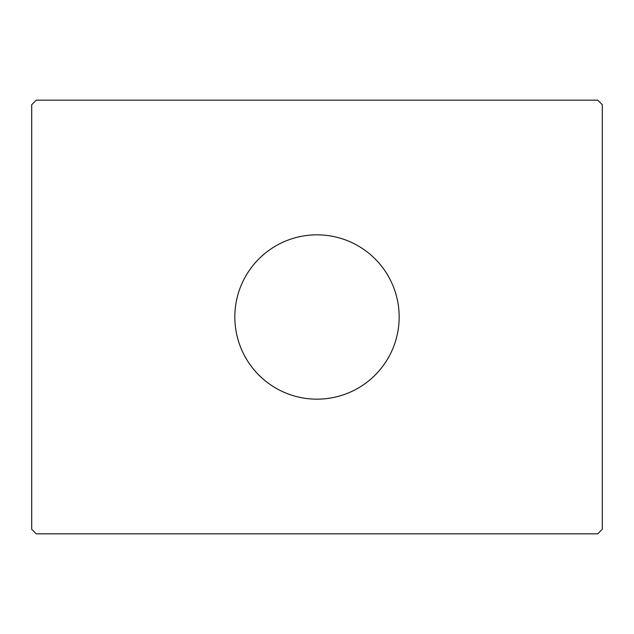 <?xml version="1.0" encoding="UTF-8"?>
<svg xmlns="http://www.w3.org/2000/svg" width="634" height="634" viewBox="0 0 634 634"><rect width="100%" height="100%" fill="white"/><g stroke="black" fill="none" stroke-linecap="round" stroke-linejoin="round"><path stroke-width="0.95" d="M399.166 317A82.166 82.166 0 0 0 317 234.834A82.166 82.166 0 0 0 234.834 317A82.166 82.166 0 0 0 317 399.166A82.166 82.166 0 0 0 399.166 317M597.735 100.172L36.265 100.172L31.7 104.737L31.7 529.263L36.265 533.828L597.735 533.828L602.3 529.263L602.3 104.737L597.735 100.172"/></g></svg>
